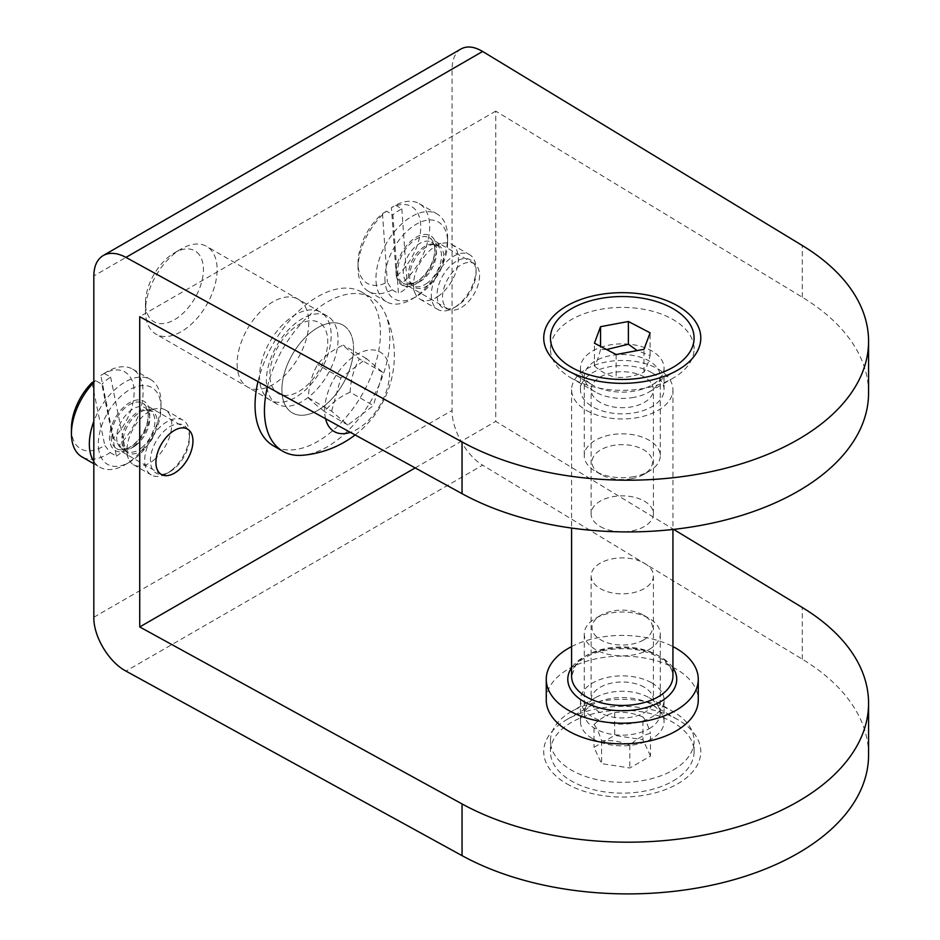 <?xml version="1.0" encoding="UTF-8"?>
<svg xmlns="http://www.w3.org/2000/svg" width="940" height="940" viewBox="0 0 940 940"><rect width="100%" height="100%" fill="white"/><g stroke="black" fill="none" stroke-linecap="round" stroke-linejoin="round"><path stroke-width="0.7" stroke-dasharray="4.7 3.53" d="M461.035 48.95C455.207 52.546 452.222 59.267 452.081 69.114L452.081 410.404C451.74 429.545 466.311 455.642 482.643 465.159L125.96 671.09M868.572 392.979A240.663 138.944 0 0 0 802.29 297.216L495.744 111.132L495.744 421.39L673.639 529.385M868.572 754.949A240.663 138.944 0 0 0 802.29 659.198L482.643 465.159M237.127 363.862A50.666 29.258 120 0 0 247.62 387.057A50.666 29.258 120 0 0 298.286 357.799A50.666 29.258 120 0 0 298.286 299.296A50.666 29.258 120 0 0 259.24 312.879A50.666 29.258 120 0 0 237.127 363.862M397.749 271.131A26.179 15.111 120 0 0 403.166 283.116A26.179 15.111 120 0 0 429.357 267.994A26.179 15.111 120 0 0 429.345 237.773A26.179 15.111 120 0 0 409.17 244.788A26.179 15.111 120 0 0 397.749 271.131M111.132 436.606A26.179 15.111 120 0 0 116.56 448.591A26.179 15.111 120 0 0 142.739 433.469A26.179 15.111 120 0 0 142.739 403.237A26.179 15.111 120 0 0 122.564 410.251A26.179 15.111 120 0 0 111.132 436.606M353.569 348.352A50.666 29.258 -60 0 1 331.444 399.336A50.666 29.258 -60 0 1 292.399 412.907A50.666 29.258 -60 0 1 281.906 389.724A50.666 29.258 -60 0 1 304.031 338.729A50.666 29.258 -60 0 1 343.065 325.158A50.666 29.258 -60 0 1 353.569 348.352M479.553 275.608A26.179 15.111 -60 0 1 468.132 301.952A26.179 15.111 -60 0 1 447.957 308.966A26.179 15.111 -60 0 1 442.529 296.981A26.179 15.111 -60 0 1 453.961 270.638A26.179 15.111 -60 0 1 474.136 263.623A26.179 15.111 -60 0 1 479.553 275.608M566.726 783.76A78.537 45.343 0 0 0 677.799 783.76A78.537 45.343 0 0 0 677.799 719.641A78.537 45.343 0 0 0 566.726 719.641A78.537 45.343 0 0 0 566.726 783.76M592.705 738.769A41.795 24.134 0 0 0 638.26 743.998A41.795 24.134 0 0 0 664.063 721.697A41.795 24.134 0 0 0 651.82 704.636A41.795 24.134 0 0 0 592.705 704.636A41.795 24.134 0 0 0 580.462 721.697A41.795 24.134 0 0 0 592.705 738.769M651.82 682.922A41.795 24.134 180 0 1 664.063 699.983A41.795 24.134 180 0 1 638.26 722.284A41.795 24.134 180 0 1 592.705 717.044A41.795 24.134 180 0 1 580.462 699.983A41.795 24.134 180 0 1 606.265 677.693A41.795 24.134 180 0 1 651.82 682.922M592.705 385.059L566.726 370.066L592.705 385.059A41.795 24.134 0 0 0 651.82 385.059A41.795 24.134 0 0 0 664.063 367.998A41.795 24.134 0 0 0 622.257 343.864A41.795 24.134 0 0 0 580.462 367.998A41.795 24.134 0 0 0 592.705 385.059L592.705 385.059M651.82 372.651A41.795 24.134 0 0 0 606.265 367.423A41.795 24.134 0 0 0 580.462 389.712A41.795 24.134 0 0 0 592.705 406.785A41.795 24.134 0 0 0 638.26 412.014A41.795 24.134 0 0 0 664.063 389.712A41.795 24.134 0 0 0 651.82 372.651M495.744 111.132L139.731 316.674M415.174 467.92L495.744 421.39M600.237 526.541A31.138 17.978 0 0 0 634.183 530.43A31.138 17.978 0 0 0 653.406 513.827A31.138 17.978 0 0 0 622.257 495.85A31.138 17.978 0 0 0 591.119 513.827A31.138 17.978 0 0 0 600.237 526.541M600.237 402.426A31.138 17.978 180 0 1 591.119 389.712A31.138 17.978 180 0 1 622.257 371.735A31.138 17.978 180 0 1 653.406 389.712A31.138 17.978 180 0 1 634.183 406.327A31.138 17.978 180 0 1 600.237 402.426M644.288 563.166A31.138 17.978 180 0 1 653.406 575.879A31.138 17.978 180 0 1 622.257 593.857A31.138 17.978 180 0 1 591.119 575.879A31.138 17.978 180 0 1 610.342 559.265A31.138 17.978 180 0 1 644.288 563.166M644.288 687.269A31.138 17.978 0 0 0 610.342 683.368A31.138 17.978 0 0 0 591.119 699.983A31.138 17.978 0 0 0 622.257 717.96A31.138 17.978 0 0 0 653.406 699.983A31.138 17.978 0 0 0 644.288 687.269M586.431 410.404A50.666 29.258 0 0 0 641.656 416.737A50.666 29.258 0 0 0 672.934 389.712A50.666 29.258 0 0 0 622.257 360.466A50.666 29.258 0 0 0 571.591 389.712A50.666 29.258 0 0 0 586.431 410.404M571.591 646.591A75.999 43.875 180 0 1 672.934 646.591M546.258 699.983A75.999 43.875 180 0 1 622.257 656.108A75.999 43.875 180 0 1 698.267 699.983M633.948 476.639A38 21.937 180 0 1 595.396 471.281A38 21.937 180 0 1 584.257 455.771A38 21.937 180 0 1 622.257 433.834A38 21.937 180 0 1 660.268 455.771A38 21.937 180 0 1 649.129 471.281A38 21.937 180 0 1 633.948 476.639M631.551 478.719A30.233 17.449 0 0 0 643.641 474.453A30.233 17.449 0 0 0 643.641 449.767A30.233 17.449 0 0 0 600.883 449.767A30.233 17.449 0 0 0 600.883 474.453A30.233 17.449 0 0 0 631.551 478.719M633.948 397.35A38 21.937 180 0 1 595.396 391.992A38 21.937 180 0 1 584.257 376.482A38 21.937 180 0 1 622.257 354.545A38 21.937 180 0 1 660.268 376.482A38 21.937 180 0 1 649.129 391.992A38 21.937 180 0 1 633.948 397.35M606.582 349.539L600.554 349.433L600.554 346.39M616.135 354.521L616.135 377.269C625.417 378.033 634.688 376.294 643.971 372.076C646.015 369.068 648.059 363.557 650.092 355.567L637.167 350.596M650.092 355.567L650.092 332.807M643.971 372.076L643.971 349.328M600.554 349.433C598.51 357.435 596.465 362.934 594.433 365.954L594.433 343.194M594.433 365.954C601.659 372.216 608.897 375.988 616.135 377.269M644.346 388.326A71.816 41.466 180 0 1 571.473 378.186A71.816 41.466 180 0 1 550.441 348.869A71.816 41.466 180 0 1 622.257 307.404A71.816 41.466 180 0 1 694.084 348.869A71.816 41.466 180 0 1 673.052 378.186A71.816 41.466 180 0 1 644.346 388.326M649.129 649.446A38 21.937 0 0 0 660.268 633.936A38 21.937 0 0 0 649.129 618.414A38 21.937 0 0 0 595.396 618.414A38 21.937 0 0 0 584.257 633.936A38 21.937 0 0 0 607.722 654.205A38 21.937 0 0 0 649.129 649.446M643.641 639.928A30.233 17.449 180 0 1 600.883 639.928A30.233 17.449 180 0 1 600.883 615.242A30.233 17.449 180 0 1 643.641 615.242A30.233 17.449 180 0 1 643.641 639.928M649.129 728.735A38 21.937 0 0 0 660.268 713.225A38 21.937 0 0 0 649.129 697.703A38 21.937 0 0 0 595.396 697.703A38 21.937 0 0 0 584.257 713.225A38 21.937 0 0 0 607.722 733.494A38 21.937 0 0 0 649.129 728.735M594.01 724.576C600.907 718.101 607.792 714.118 614.689 712.626L614.689 735.386L594.01 747.323L601.577 763.633L629.835 768.004L650.515 756.066L650.515 733.318C643.618 734.81 636.732 738.781 629.835 745.255C620.412 741.308 611 739.851 601.577 740.885C599.05 732.953 596.536 727.525 594.01 724.576L594.01 747.323M601.577 740.885L601.577 763.633M629.835 745.255L629.835 768.004M614.689 712.626C624.113 711.592 633.525 713.049 642.948 716.997L642.948 739.757L614.689 735.386M642.948 716.997C645.475 719.946 647.989 725.386 650.515 733.318M650.515 756.066L642.948 739.757M673.052 781.011A71.816 41.466 0 0 0 694.084 751.695A71.816 41.466 0 0 0 622.257 710.229A71.816 41.466 0 0 0 550.441 751.695A71.816 41.466 0 0 0 594.773 790A71.816 41.466 0 0 0 673.052 781.011M673.052 770.154A71.816 41.466 0 0 0 694.084 740.837A71.816 41.466 0 0 0 673.052 711.521A71.816 41.466 0 0 0 571.473 711.521A71.816 41.466 0 0 0 550.441 740.837A71.816 41.466 0 0 0 594.773 779.143A71.816 41.466 0 0 0 673.052 770.154M330.058 317.967A50.666 29.258 -60 0 1 326.18 376.975A50.666 29.258 -60 0 1 276.877 403.953A50.666 29.258 -60 0 1 276.877 345.45A50.666 29.258 -60 0 1 327.543 316.193A50.666 29.258 -60 0 1 330.058 317.967M345.579 326.932A50.666 29.258 120 0 0 343.065 325.158A50.666 29.258 120 0 0 292.399 354.404A50.666 29.258 120 0 0 292.399 412.907A50.666 29.258 120 0 0 341.702 385.94A50.666 29.258 120 0 0 345.579 326.932M321.292 324.053A40.949 23.641 -60 0 1 303.303 388.502A40.949 23.641 -60 0 1 271.754 361.712A40.949 23.641 -60 0 1 321.292 324.053M323.196 313.995A50.666 29.258 -60 0 1 319.318 373.015A50.666 29.258 -60 0 1 270.015 399.982A50.666 29.258 -60 0 1 270.015 341.478A50.666 29.258 -60 0 1 320.681 312.233A50.666 29.258 -60 0 1 323.196 313.995M209.15 248.16A50.666 29.258 -60 0 1 205.273 307.169A50.666 29.258 -60 0 1 155.97 334.147A50.666 29.258 -60 0 1 145.477 310.952A50.666 29.258 -60 0 1 181.303 248.9A50.666 29.258 -60 0 1 206.636 246.386A50.666 29.258 -60 0 1 209.15 248.16M196.942 252.261A40.949 23.641 -60 0 1 184.099 312.233A40.949 23.641 -60 0 1 145.477 303.021A40.949 23.641 -60 0 1 174.429 252.86A40.949 23.641 -60 0 1 196.942 252.261M350.127 392.156A65.918 43.534 -8.5 0 0 324.594 411.567A65.918 5.64 33.5 0 1 308.32 397.749A65.918 49.174 82.4 0 1 317.591 364.532A65.918 43.534 171.5 0 1 343.135 345.121A65.918 5.64 -146.5 0 0 359.397 358.927A65.918 49.174 -97.6 0 0 350.127 392.156L373.415 405.598L347.87 425.009L331.609 411.191L308.32 397.749M347.87 425.009L324.594 411.567M331.609 411.191L340.879 377.974L366.412 358.563L382.686 372.381L373.415 405.598M382.686 372.381L359.397 358.927M366.412 358.563L343.135 345.121M340.879 377.974L317.591 364.532M325.569 418.711A45.919 26.508 -60 0 1 345.015 364.015A45.919 26.508 -60 0 1 385.13 356.624A45.919 26.508 -60 0 1 377.575 409.135A45.919 26.508 -60 0 1 350.409 432.353M267.442 386.798A88.665 51.195 -60 0 1 371.476 297.675A88.665 51.195 -60 0 1 384.765 312.679A88.665 51.195 -60 0 1 366.588 407.96A88.665 51.195 -60 0 1 302.445 455.265M257.983 381.605A88.665 51.195 -60 0 1 362.065 292.246A88.665 51.195 -60 0 1 357.188 402.531A88.665 51.195 -60 0 1 273.399 445.819M171.679 470.188A31.666 18.283 120 0 0 189.481 434.597A31.666 18.283 120 0 0 182.924 420.11A31.666 18.283 120 0 0 151.258 438.393A31.666 18.283 120 0 0 151.258 474.959A31.666 18.283 120 0 0 167.085 473.384A31.666 18.283 120 0 0 171.679 470.188M173.959 468.943A27.613 15.945 -60 0 1 169.952 471.727A27.613 15.945 -60 0 1 150.424 460.459A27.613 15.945 -60 0 1 169.952 426.643A27.613 15.945 -60 0 1 189.481 437.911A27.613 15.945 -60 0 1 173.959 468.943M153.949 459.942A31.666 18.283 120 0 0 170.81 432.282A31.666 18.283 120 0 0 165.182 409.863A31.666 18.283 120 0 0 157.344 408.524A31.666 18.283 120 0 0 133.515 428.147A31.666 18.283 120 0 0 128.439 458.591A31.666 18.283 120 0 0 133.515 464.713A31.666 18.283 120 0 0 153.949 459.942M93.824 382.392A50.666 29.258 -60 0 1 95.586 380.618L93.824 381.605M71.428 428.499A44.333 25.592 120 0 0 104.763 445.384L110.168 452.539A50.666 29.258 -60 0 1 81.921 456.863M110.168 452.539L116.431 456.159L101.849 384.237L95.586 380.618M92.026 382.603L104.763 445.384M116.431 456.159A50.666 29.258 120 0 0 125.196 448.979L118.934 445.36L113.529 438.204A44.333 25.592 120 0 0 133.644 386.281A44.333 25.592 120 0 0 102.777 374.202A44.333 25.592 120 0 0 100.791 375.424L104.352 373.439A50.666 29.258 -60 0 1 107.254 371.617A50.666 29.258 -60 0 1 132.587 369.115A50.666 29.258 -60 0 1 118.934 445.36M93.824 461.458A50.666 29.258 120 0 0 99.84 467.204A50.666 29.258 120 0 0 125.173 464.701A50.666 29.258 120 0 0 136.84 455.7A50.666 29.258 120 0 0 160.999 402.649A50.666 29.258 120 0 0 150.506 379.454A50.666 29.258 120 0 0 93.824 421.402M104.352 373.439L110.615 377.058A50.666 29.258 120 0 0 101.849 384.237M110.615 377.058L125.196 448.979M113.529 438.204L100.791 375.424M98.97 451.059A44.333 25.592 -60 0 1 126.418 391.78A44.333 25.592 -60 0 1 160.999 407.819A44.333 25.592 -60 0 1 129.65 462.116A44.333 25.592 -60 0 1 98.97 451.059M455.454 306.828A31.666 18.283 120 0 0 476.087 269.134A31.666 18.283 120 0 0 469.53 254.634A31.666 18.283 120 0 0 437.864 272.917A31.666 18.283 120 0 0 437.864 309.483A31.666 18.283 120 0 0 453.703 307.909A31.666 18.283 120 0 0 455.454 306.828M458.086 305.312A27.613 15.945 -60 0 1 456.57 306.252A27.613 15.945 -60 0 1 437.041 294.984A27.613 15.945 -60 0 1 456.57 261.167A27.613 15.945 -60 0 1 476.087 272.436A27.613 15.945 -60 0 1 458.086 305.312M437.711 296.582A31.666 18.283 120 0 0 456.969 268.64A31.666 18.283 120 0 0 451.799 244.388A31.666 18.283 120 0 0 443.95 243.049A31.666 18.283 120 0 0 420.133 262.671A31.666 18.283 120 0 0 415.045 293.115A31.666 18.283 120 0 0 420.133 299.237A31.666 18.283 120 0 0 437.711 296.582M386.622 211.183L382.498 213.591A44.333 25.592 120 0 0 358.046 263.024A44.333 25.592 120 0 0 387.351 282.223L392.18 289.814A50.666 29.258 -60 0 1 368.539 291.388A50.666 29.258 -60 0 1 358.046 268.194A50.666 29.258 -60 0 1 386.622 211.183L392.897 214.802L398.454 293.433A50.666 29.258 120 0 0 407.384 287.464L401.11 283.845L396.281 276.266A44.333 25.592 120 0 0 420.638 224.061A44.333 25.592 120 0 0 391.428 207.634L395.552 205.214A50.666 29.258 -60 0 1 419.205 203.639A50.666 29.258 -60 0 1 428.194 239.559A50.666 29.258 -60 0 1 401.11 283.845M392.18 289.814L398.454 293.433M382.498 213.591L387.351 282.223M376.071 281.706A50.666 29.258 120 0 0 386.446 301.74A50.666 29.258 120 0 0 411.779 299.226A50.666 29.258 120 0 0 419.029 294.185A50.666 29.258 120 0 0 447.605 237.174A50.666 29.258 120 0 0 437.112 213.979A50.666 29.258 120 0 0 396.786 228.937A50.666 29.258 120 0 0 376.071 281.706M395.552 205.214L401.827 208.833A50.666 29.258 120 0 0 392.897 214.802M401.827 208.833L407.384 287.464M396.281 276.266L391.428 207.634M385.012 281.318A44.333 25.592 -60 0 1 415.034 224.977A44.333 25.592 -60 0 1 447.605 242.344A44.333 25.592 -60 0 1 416.255 296.641A44.333 25.592 -60 0 1 385.012 281.318M93.824 617.251L452.081 410.404M802.29 297.216L802.29 245.505M802.29 659.198L802.29 607.487M452.081 69.114L93.824 275.949M672.934 667.764A54.461 31.443 0 0 0 622.257 647.848A54.461 31.443 0 0 0 571.591 667.764M571.591 676.201A50.666 29.258 180 0 1 622.257 646.943A50.666 29.258 180 0 1 672.934 676.201C673.075 670.667 669.738 665.226 662.923 659.892C646.215 648.976 625.676 646.039 601.271 651.091C583.376 656.132 577.266 663.17 575.433 665.837L571.591 676.201M133.786 446.3A28.506 16.45 120 0 0 144.666 401.721A28.506 16.45 120 0 0 110.497 429.721A28.506 16.45 120 0 0 133.786 446.3M141.705 447.675A23.43 13.524 120 0 0 154.195 427.207A23.43 13.524 120 0 0 150.024 410.627A23.43 13.524 120 0 0 126.594 424.152A23.43 13.524 120 0 0 126.594 451.212A23.43 13.524 120 0 0 141.705 447.675M143.597 449.203A24.111 13.924 -60 0 1 124.174 448.169A24.111 13.924 -60 0 1 128.04 424.986A24.111 13.924 -60 0 1 146.182 410.052A24.111 13.924 -60 0 1 157.097 423.693A24.111 13.924 -60 0 1 143.597 449.203M136.629 444.749A23.43 13.524 -60 0 1 121.519 448.274A23.43 13.524 -60 0 1 121.519 421.214A23.43 13.524 -60 0 1 144.948 407.69A23.43 13.524 -60 0 1 149.108 424.281A23.43 13.524 -60 0 1 136.629 444.749M417.83 282.728A28.506 16.45 120 0 0 432.87 237.679A28.506 16.45 120 0 0 398.078 260.921A28.506 16.45 120 0 0 417.83 282.728M426.22 283.774A23.43 13.524 120 0 0 440.461 263.094A23.43 13.524 120 0 0 436.642 245.152A23.43 13.524 120 0 0 413.201 258.676A23.43 13.524 120 0 0 413.201 285.737A23.43 13.524 120 0 0 426.22 283.774M428.041 285.337A24.111 13.924 -60 0 1 410.78 282.693A24.111 13.924 -60 0 1 414.657 259.511A24.111 13.924 -60 0 1 432.799 244.576A24.111 13.924 -60 0 1 443.586 259.546A24.111 13.924 -60 0 1 428.041 285.337M421.144 280.837A23.43 13.524 -60 0 1 408.125 282.799A23.43 13.524 -60 0 1 408.125 255.751A23.43 13.524 -60 0 1 431.554 242.214A23.43 13.524 -60 0 1 435.385 260.157A23.43 13.524 -60 0 1 421.144 280.837M327.543 316.193L298.286 299.296M276.877 403.953L247.62 387.057M474.136 263.623L429.345 237.773M447.957 308.966L403.166 283.116M187.518 429.098L142.739 403.237M161.339 474.441L116.56 448.591M592.705 704.636L566.726 719.641M651.82 704.636L677.799 719.641M664.063 721.697L664.063 699.983M580.462 721.697L580.462 699.983M651.82 385.059L677.799 370.066M664.063 389.712L664.063 367.998M580.462 389.712L580.462 367.998M653.406 513.827L653.406 389.712M591.119 513.827L591.119 389.712M591.119 575.879L591.119 699.983M653.406 575.879L653.406 699.983M571.591 389.712L571.591 528.069M672.934 389.712L672.934 529.467M643.641 474.453L649.129 471.281M600.883 474.453L595.396 471.281M584.257 376.482L584.257 455.771M660.268 376.482L660.268 455.771M550.441 338.001L550.441 348.869M694.084 338.001L694.084 348.869M649.129 391.992L673.052 378.186M595.396 391.992L571.473 378.186M600.883 615.242L595.396 618.414M643.641 615.242L649.129 618.414M660.268 713.225L660.268 633.936M584.257 713.225L584.257 633.936M694.084 751.695L694.084 740.837M550.441 751.695L550.441 740.837M595.396 697.703L571.473 711.521M649.129 697.703L673.052 711.521M320.681 312.233L206.636 246.386M270.015 399.982L155.97 334.147M145.477 303.021L145.477 310.952M174.429 252.86L181.303 248.9M355.132 434.95A100.157 100.157 0 0 0 384.765 312.679M371.476 297.675L362.065 292.246M189.481 437.911L189.481 434.597M169.952 471.727L167.085 473.384M133.515 464.713L151.258 474.959M165.182 409.863L182.924 420.11M93.824 463.737L99.84 467.204M132.587 369.115L150.506 379.454M102.777 374.202L107.254 371.617M160.999 407.819L160.999 402.649M129.65 462.116L125.173 464.701M128.439 458.591L124.174 448.169L126.594 451.212L121.519 448.274C124.421 449.849 128.639 448.58 134.15 444.456C141.306 438.193 145.888 430.367 147.886 420.979C148.779 413.753 147.803 409.323 144.948 407.69L150.024 410.627L146.182 410.052L157.344 408.524M476.087 272.436L476.087 269.134M456.57 306.252L453.703 307.909M420.133 299.237L437.864 309.483M451.799 244.388L469.53 254.634M358.046 263.024L358.046 268.194M368.539 291.388L386.446 301.74M419.205 203.639L437.112 213.979M447.605 242.344L447.605 237.174M416.255 296.641L411.779 299.226M415.045 293.115L410.78 282.693L413.201 285.737L408.125 282.799C411.473 283.915 414.963 283.187 418.606 280.59C437.3 266.466 437.312 242.626 431.554 242.214L436.642 245.152L432.799 244.576L443.95 243.049"/><path stroke-width="1.41" d="M673.639 529.385L802.29 607.487A240.663 138.944 180 0 1 868.572 703.238L868.572 754.949A240.663 138.944 0 0 1 722.789 882.648A240.663 138.944 0 0 1 462.045 855.635L125.96 671.09C108.782 662.066 93.46 636.404 93.824 617.251L93.824 275.949C93.965 266.102 97.102 259.287 103.236 255.527C109.569 252.096 117.148 252.719 125.96 257.396L482.643 51.465C474.265 46.542 467.062 45.696 461.035 48.95L103.236 255.527M482.643 51.465L802.29 245.505A240.663 138.944 180 0 1 868.572 341.267A240.663 138.944 180 0 1 722.789 468.954A240.663 138.944 180 0 1 462.045 441.941L125.96 257.396M192.947 441.083A26.179 15.111 -60 0 1 181.514 467.427A26.179 15.111 -60 0 1 161.339 474.441A26.179 15.111 -60 0 1 155.922 462.457A26.179 15.111 -60 0 1 167.343 436.113A26.179 15.111 -60 0 1 187.518 429.098A26.179 15.111 -60 0 1 192.947 441.083M566.726 370.066L566.726 370.066A78.537 45.343 180 0 1 566.726 305.947A78.537 45.343 180 0 1 677.799 305.947A78.537 45.343 180 0 1 677.799 370.066A78.537 45.343 180 0 1 566.726 370.066M868.572 703.238A240.663 138.944 180 0 1 722.789 830.937A240.663 138.944 180 0 1 462.045 803.923L139.731 626.945L139.731 316.674L462.045 493.653A240.663 138.944 0 0 0 722.789 520.666A240.663 138.944 0 0 0 868.572 392.979L868.572 341.267M139.731 626.945L415.174 467.92M672.934 646.591A75.999 43.875 180 0 1 698.267 679.303A75.999 43.875 180 0 1 651.35 719.84A75.999 43.875 180 0 1 568.524 710.323A75.999 43.875 180 0 1 546.258 679.303A75.999 43.875 180 0 1 571.591 646.591M698.267 679.303L698.267 699.983A75.999 43.875 180 0 1 651.35 740.52A75.999 43.875 180 0 1 568.524 731.014A75.999 43.875 180 0 1 546.258 699.983L546.258 679.303M637.167 350.596L628.39 344.24L606.582 349.539M628.39 344.24L628.39 321.492L650.092 332.807L643.971 349.328L616.135 354.521L594.433 343.194L600.554 326.685L628.39 321.492M600.554 346.39L600.554 326.685M644.346 377.457A71.816 41.466 180 0 1 550.441 338.001A71.816 41.466 180 0 1 622.257 296.535A71.816 41.466 180 0 1 694.084 338.001A71.816 41.466 180 0 1 644.346 377.457M350.409 432.353A45.919 26.508 -60 0 1 325.569 418.711M355.132 434.95A100.157 100.157 0 0 1 302.445 455.265A88.665 51.195 -60 0 1 282.811 451.247A88.665 51.195 -60 0 1 267.442 386.798M282.811 451.247L273.399 445.819A88.665 51.195 -60 0 1 257.983 381.605M93.824 381.605L92.026 382.603A44.333 25.592 120 0 0 71.428 428.499L71.428 433.669A50.666 29.258 -60 0 1 93.824 382.392M93.824 463.737L81.921 456.863A50.666 29.258 -60 0 1 71.428 433.669M93.824 421.402A50.666 29.258 120 0 0 90.111 452.058A50.666 29.258 120 0 0 93.824 461.458M462.045 855.635L462.045 803.923M462.045 493.653L462.045 441.941M571.591 667.764A54.461 31.443 0 0 0 583.752 701.534A54.461 31.443 0 0 0 652.137 705.587A54.461 31.443 0 0 0 672.934 667.764M672.934 529.467L672.934 676.201A50.666 29.258 180 0 1 641.656 703.226A50.666 29.258 180 0 1 586.431 696.881A50.666 29.258 180 0 1 571.591 676.201L571.591 528.069"/></g></svg>
